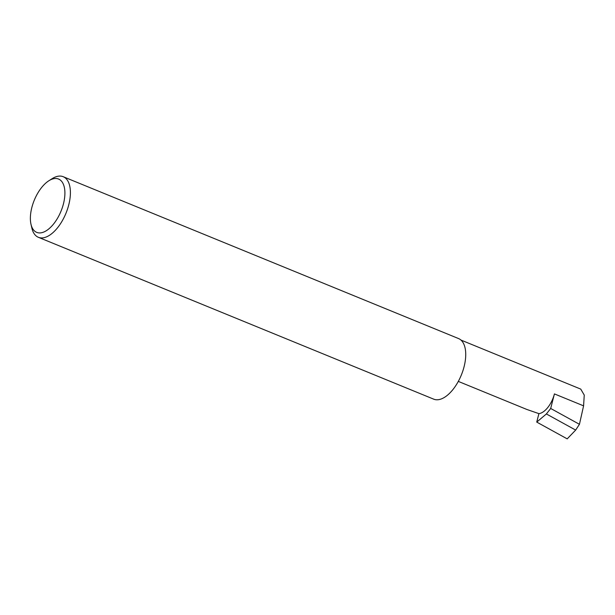 <?xml version="1.0" encoding="UTF-8"?>
<svg xmlns="http://www.w3.org/2000/svg" width="615" height="615" viewBox="0 0 615 615"><rect width="100%" height="100%" fill="white"/><g stroke="black" fill="none" stroke-linecap="round" stroke-linejoin="round"><path stroke-width="0.92" d="M538.909 413.641A19.634 9.848 -67.7 0 0 554.423 393.908L550.686 408.46L546.381 413.957L536.741 422.09L538.909 413.641L526.801 409.444L458.306 381.4M54.612 178.55A28.813 14.453 -67.7 0 0 48.785 180.81A28.813 14.453 -67.7 0 0 30.988 224.267A28.813 14.453 -67.7 0 0 40.667 232.87A28.813 14.453 -67.7 0 0 63.43 203.911A28.813 14.453 -67.7 0 0 54.612 178.55M48.785 180.81L52.083 178.704A32.741 16.421 112.3 0 1 58.709 176.136A32.741 16.421 112.3 0 1 63.191 176.697A32.741 16.421 112.3 0 1 67.504 209.108A32.741 16.421 112.3 0 1 42.858 237.867A32.741 16.421 112.3 0 1 38.376 237.298A32.741 16.421 112.3 0 1 31.865 228.08L30.988 224.267M63.191 176.697L458.521 338.55A32.741 16.421 112.3 0 1 462.834 370.96A32.741 16.421 112.3 0 1 438.188 399.719A32.741 16.421 112.3 0 1 433.706 399.158L38.376 237.298M550.686 408.46L579.445 424.304L575.663 430.077L546.381 413.957M575.663 430.077L567.199 438.864L536.741 422.09M460.904 340.041L580.745 389.103L584.25 395.076L583.589 405.846L579.445 424.304M554.423 393.908L583.589 405.846"/></g></svg>
